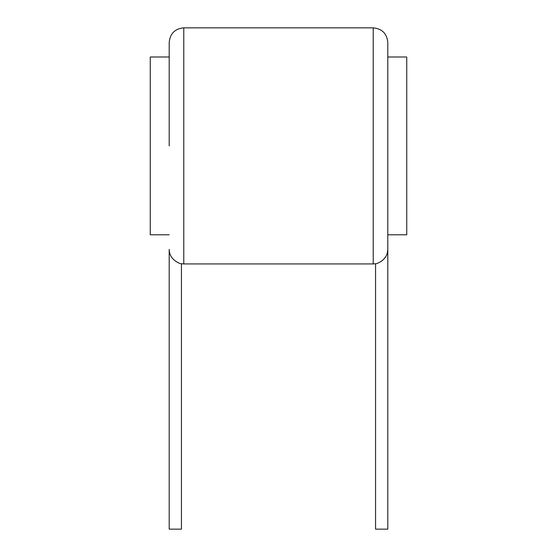 <?xml version="1.0" encoding="UTF-8"?>
<svg xmlns="http://www.w3.org/2000/svg" width="557" height="557" viewBox="0 0 557 557"><rect width="100%" height="100%" fill="white"/><g stroke="black" fill="none" stroke-linecap="round" stroke-linejoin="round"><path stroke-width="0.84" d="M169.203 145.885L169.203 42.423C170.066 33.573 174.926 28.713 183.775 27.85L373.225 27.85L373.225 263.927L375.557 263.74L375.557 529.15L387.797 529.15L387.797 249.355C387.672 261.149 374.945 264.297 375.557 263.74M169.203 56.995L150.258 56.995L150.258 234.782L169.203 234.782M387.797 56.995L406.742 56.995L406.742 234.782L387.797 234.782M373.225 27.85C382.074 28.713 386.934 33.573 387.797 42.423L387.797 249.355M386.669 254.918L387.261 253.233M387.324 253.003L387.797 249.404M181.443 529.15L169.203 529.15L169.203 249.355C169.161 260.864 182.035 264.394 181.443 263.74L181.443 529.15M181.443 263.74L183.775 263.927L183.775 27.85M183.775 263.927L373.225 263.927"/></g></svg>
